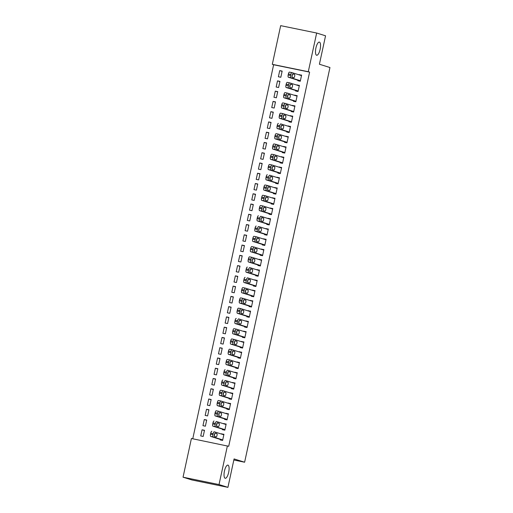 <?xml version="1.0" encoding="UTF-8"?>
<svg xmlns="http://www.w3.org/2000/svg" width="513" height="513" viewBox="0 0 513 513"><rect width="100%" height="100%" fill="white"/><g stroke="black" fill="none" stroke-linecap="round" stroke-linejoin="round"><path stroke-width="0.77" d="M316.598 55.244A6.72 2.199 -78.4 0 1 315.886 48.126A6.72 2.199 -78.4 0 1 319.368 42.092A6.72 2.199 -78.4 0 1 319.439 42.111A6.72 2.199 -78.4 0 1 320.15 49.229A6.72 2.199 -78.4 0 1 316.668 55.263A6.72 2.199 -78.4 0 1 316.598 55.244M225.143 478.263A6.72 2.199 -78.4 0 1 224.431 471.146A6.72 2.199 -78.4 0 1 227.907 465.105A6.72 2.199 -78.4 0 1 227.984 465.124A6.72 2.199 -78.4 0 1 228.695 472.242A6.72 2.199 -78.4 0 1 225.213 478.283A6.72 2.199 -78.4 0 1 225.143 478.263M273.628 64.753L272.307 64.337L280.675 25.65L316.656 33.024L325.556 35.807L319.407 64.234L329.955 67.53L244.618 462.219L234.069 458.923L227.926 487.35L191.945 479.976L183.045 477.193L191.413 438.506L228.708 446.291L309.608 72.121L273.628 64.753L192.76 438.782M233.838 460.014L244.618 462.219M276.174 87.03L278.604 87.524L279.938 81.368L277.507 80.868L276.174 87.03M295.732 90.5L295.623 91.013L298.053 91.513L299.387 85.357L296.899 85.126M271.736 107.55L274.166 108.051L275.5 101.895L273.07 101.394L271.736 107.55M291.294 111.026L291.185 111.539L293.616 112.039L294.949 105.877L292.461 105.646M267.299 128.077L269.729 128.577L271.063 122.421L268.632 121.921L267.299 128.077M286.857 131.552L286.748 132.065L289.178 132.559L290.512 126.403L288.024 126.172M262.861 148.603L265.292 149.103L266.625 142.941L264.195 142.447L262.861 148.603M282.419 152.072L282.31 152.585L284.741 153.086L286.074 146.93L283.586 146.699M258.424 169.13L260.854 169.623L262.188 163.467L259.758 162.967L258.424 169.13M277.982 172.599L277.873 173.112L280.303 173.612L281.637 167.456L279.149 167.225M253.986 189.65L256.417 190.15L257.75 183.994L255.32 183.494L253.986 189.65M273.544 193.125L273.435 193.638L275.866 194.132L277.2 187.976L274.705 187.745M249.549 210.176L251.979 210.676L253.313 204.52L250.883 204.02L249.549 210.176M269.107 213.652L268.998 214.165L271.428 214.658L272.762 208.502L270.268 208.272M245.111 230.703L247.542 231.203L248.876 225.04L246.439 224.547L245.111 230.703M264.67 234.172L264.561 234.685L266.991 235.185L268.325 229.029L265.83 228.798M240.674 251.229L243.104 251.723L244.438 245.567L242.001 245.067L240.674 251.229M260.232 254.698L260.123 255.211L262.553 255.711L263.887 249.555L261.393 249.324M236.236 271.749L238.667 272.249L240.001 266.093L237.564 265.593L236.236 271.749M255.795 275.224L255.686 275.738L258.116 276.231L259.45 270.075L256.955 269.844M231.799 292.275L234.229 292.776L235.563 286.62L233.126 286.119L231.799 292.275M251.357 295.751L251.248 296.264L253.679 296.758L255.006 290.602L252.518 290.371M227.362 312.802L229.792 313.302L231.126 307.14L228.689 306.646L227.362 312.802M246.92 316.271L246.811 316.784L249.241 317.284L250.568 311.128L248.08 310.897M222.924 333.328L225.354 333.822L226.682 327.666L224.252 327.166L222.924 333.328M242.482 336.797L242.373 337.31L244.804 337.81L246.131 331.655L243.643 331.424M218.487 353.848L220.917 354.348L222.244 348.192L219.814 347.692L218.487 353.848M238.045 357.324L237.936 357.837L240.366 358.33L241.694 352.175L239.205 351.944M214.049 374.375L216.48 374.875L217.807 368.719L215.377 368.219L214.049 374.375M233.607 377.85L233.498 378.363L235.929 378.857L237.256 372.701L234.768 372.47M209.612 394.901L212.042 395.401L213.37 389.239L210.939 388.745L209.612 394.901M229.17 398.37L229.061 398.883L231.491 399.383L232.819 393.227L230.331 392.996M205.174 415.427L207.605 415.921L208.932 409.765L206.502 409.265L205.174 415.427M224.732 418.897L224.623 419.41L227.054 419.91L228.381 413.754L225.893 413.523M200.737 435.947L203.167 436.448L204.495 430.292L202.064 429.791L200.737 435.947M220.295 439.423L220.186 439.936L222.616 440.43L223.944 434.274L221.456 434.043M222.514 429.157L222.405 429.67L224.835 430.17L226.162 424.014L223.674 423.783M202.956 425.687L205.386 426.188L206.713 420.032L204.283 419.531L202.956 425.687M226.951 408.637L226.842 409.15L229.273 409.643L230.6 403.487L228.112 403.256M207.393 405.161L209.823 405.661L211.151 399.505L208.72 399.005L207.393 405.161M231.389 388.11L231.28 388.623L233.71 389.123L235.037 382.961L232.549 382.73M211.831 384.641L214.261 385.135L215.588 378.979L213.158 378.479L211.831 384.641M235.826 367.584L235.717 368.097L238.147 368.597L239.475 362.441L236.987 362.21M216.268 364.115L218.698 364.615L220.026 358.452L217.595 357.959L216.268 364.115M240.264 347.057L240.155 347.57L242.585 348.07L243.912 341.915L241.424 341.684M220.705 343.588L223.136 344.088L224.463 337.932L222.033 337.432L220.705 343.588M244.701 326.537L244.592 327.05L247.022 327.544L248.35 321.388L245.862 321.157M225.143 323.062L227.573 323.562L228.901 317.406L226.47 316.906L225.143 323.062M249.138 306.011L249.029 306.524L251.46 307.024L252.787 300.862L250.299 300.631M229.58 302.542L232.011 303.036L233.344 296.88L230.908 296.379L229.58 302.542M253.576 285.484L253.467 285.998L255.897 286.498L257.225 280.342L254.737 280.111M234.018 282.015L236.448 282.516L237.782 276.353L235.345 275.859L234.018 282.015M258.013 264.958L257.904 265.471L260.335 265.971L261.668 259.815L259.174 259.584M238.455 261.489L240.886 261.989L242.219 255.833L239.783 255.333L238.455 261.489M262.451 244.438L262.342 244.951L264.772 245.445L266.106 239.289L263.611 239.058M242.893 240.963L245.323 241.463L246.657 235.307L244.22 234.807L242.893 240.963M266.888 223.912L266.779 224.425L269.21 224.925L270.543 218.762L268.049 218.532M247.33 220.443L249.76 220.936L251.094 214.78L248.664 214.28L247.33 220.443M271.326 203.385L271.217 203.898L273.647 204.398L274.981 198.242L272.486 198.012M251.768 199.916L254.198 200.416L255.532 194.254L253.101 193.76L251.768 199.916M275.763 182.859L275.654 183.372L278.084 183.872L279.418 177.716L276.924 177.485M256.205 179.39L258.635 179.89L259.969 173.734L257.539 173.234L256.205 179.39M280.201 162.339L280.092 162.852L282.522 163.346L283.856 157.19L281.368 156.959M260.642 158.863L263.073 159.363L264.407 153.207L261.976 152.707L260.642 158.863M284.638 141.812L284.529 142.325L286.959 142.826L288.293 136.663L285.805 136.432M265.08 138.343L267.51 138.837L268.844 132.681L266.414 132.181L265.08 138.343M289.075 121.286L288.966 121.799L291.397 122.299L292.731 116.143L290.243 115.912M269.517 117.817L271.948 118.317L273.282 112.155L270.851 111.661L269.517 117.817M293.513 100.76L293.404 101.273L295.834 101.773L297.168 95.617L294.68 95.386M273.955 97.29L276.385 97.791L277.719 91.635L275.289 91.134L273.955 97.29M297.95 80.24L297.841 80.753L300.272 81.246L301.606 75.09L299.117 74.86M278.392 76.764L280.823 77.264L282.156 71.108L279.726 70.608L278.392 76.764M316.656 33.024L308.287 71.711L272.307 64.337M227.926 487.35L219.025 484.567L183.045 477.193M309.608 72.121L308.287 71.711M227.394 445.88L219.025 484.567M223.892 434.524L221.513 433.78M204.443 430.535L202.064 429.791M226.111 424.257L223.732 423.514M206.662 420.275L204.283 419.531M228.33 413.997L225.951 413.254M208.881 410.009L206.502 409.265M230.549 403.731L228.17 402.987M211.099 399.749L208.72 399.005M232.767 393.471L230.388 392.727M213.318 389.489L210.939 388.745M234.986 383.211L232.607 382.467M215.537 379.222L213.158 378.479M237.205 372.945L234.826 372.201M217.756 368.962L215.377 368.219M239.424 362.685L237.044 361.941M219.974 358.702L217.595 357.959M241.642 352.425L239.263 351.681M222.193 348.436L219.814 347.692M243.861 342.158L241.482 341.414M224.412 338.176L222.033 337.432M246.08 331.898L243.701 331.154M226.631 327.91L224.252 327.166M248.298 321.632L245.919 320.888M228.849 317.65L226.47 316.906M250.517 311.372L248.138 310.628M231.068 307.39L228.689 306.646M252.736 301.112L250.357 300.368M233.287 297.123L230.908 296.379M254.955 290.845L252.576 290.101M235.505 286.863L233.126 286.119M257.173 280.585L254.794 279.841M237.724 276.603L235.345 275.859M259.392 270.325L257.013 269.582M239.943 266.337L237.564 265.593M261.611 260.059L259.232 259.315M242.162 256.077L239.783 255.333M263.829 249.799L261.45 249.055M244.38 245.81L242.001 245.067M266.048 239.533L263.669 238.789M246.599 235.55L244.22 234.807M268.267 229.273L265.888 228.529M248.818 225.29L246.439 224.547M270.486 219.013L268.107 218.269M251.037 215.024L248.664 214.28M272.704 208.746L270.325 208.002M253.255 204.764L250.883 204.02M274.923 198.486L272.544 197.742M255.474 194.504L253.101 193.76M277.142 188.226L274.763 187.482M257.693 184.238L255.32 183.494M279.361 177.96L276.988 177.216M259.911 173.978L257.539 173.234M281.579 167.7L279.207 166.956M262.13 163.711L259.758 162.967M283.798 157.433L281.425 156.689M264.349 153.451L261.976 152.707M286.017 147.173L283.644 146.429M266.568 143.191L264.195 142.447M288.235 136.913L285.863 136.169M268.786 132.925L266.414 132.181M290.454 126.647L288.082 125.903M271.005 122.665L268.632 121.921M292.673 116.387L290.3 115.643M273.224 112.405L270.851 111.661M294.892 106.127L292.519 105.383M275.443 102.138L273.07 101.394M297.11 95.86L294.738 95.117M277.661 91.878L275.289 91.134M299.329 85.6L296.956 84.857M279.886 81.612L277.507 80.868M301.548 75.334L299.175 74.59M282.105 71.352L279.726 70.608M222.725 439.917L213.164 436.929A2.103 0.686 101.6 0 1 212.946 434.671L213.171 433.645A2.103 0.686 101.6 0 1 214.248 431.792A2.103 0.686 101.6 0 1 214.274 431.799L223.835 434.787M211.818 431.292L211.837 431.298A2.103 0.686 -78.4 0 0 211.818 431.292A2.103 0.686 -78.4 0 0 210.734 433.145L210.516 434.171A2.103 0.686 -78.4 0 0 210.728 436.428L222.674 440.167M214.549 436.377A1.68 0.551 -78.4 0 1 214.37 434.594A1.68 0.551 -78.4 0 1 215.242 433.087A1.68 0.551 -78.4 0 1 215.255 433.094L216.839 433.588A1.68 0.551 -78.4 0 1 217.018 435.364A1.68 0.551 -78.4 0 1 216.146 436.877A1.68 0.551 -78.4 0 1 216.127 436.871L214.549 436.377M214.671 433.658A1.68 0.551 -78.4 0 1 214.28 435.806M224.944 429.657L215.383 426.669A2.103 0.686 101.6 0 1 215.165 424.405L215.389 423.379A2.103 0.686 101.6 0 1 216.467 421.532A2.103 0.686 101.6 0 1 216.492 421.532L226.053 424.527M214.036 421.032L214.056 421.038A2.103 0.686 -78.4 0 1 214.056 421.038A2.103 0.686 -78.4 0 0 212.953 422.885L212.735 423.911A2.103 0.686 -78.4 0 0 212.946 426.168L224.893 429.9M216.768 426.111A1.68 0.551 -78.4 0 1 216.589 424.334A1.68 0.551 -78.4 0 1 217.461 422.827A1.68 0.551 -78.4 0 1 217.474 422.827L219.057 423.328A1.68 0.551 -78.4 0 1 219.237 425.104A1.68 0.551 -78.4 0 1 218.365 426.611A1.68 0.551 -78.4 0 1 218.346 426.611L216.768 426.111M216.89 423.392A1.68 0.551 -78.4 0 1 216.499 425.546M227.163 419.397L217.602 416.402A2.103 0.686 101.6 0 1 217.384 414.145L217.608 413.119A2.103 0.686 101.6 0 1 218.685 411.266A2.103 0.686 101.6 0 0 218.685 411.266L228.272 414.267M218.666 411.266L216.274 410.772A2.103 0.686 -78.4 0 1 216.274 410.772A2.103 0.686 -78.4 0 0 215.171 412.619L214.953 413.645A2.103 0.686 -78.4 0 0 215.165 415.908L227.112 419.64M218.987 415.851A1.68 0.551 -78.4 0 1 218.807 414.074A1.68 0.551 -78.4 0 1 219.679 412.561A1.68 0.551 -78.4 0 1 219.692 412.567L221.276 413.061A1.68 0.551 -78.4 0 1 221.456 414.844A1.68 0.551 -78.4 0 1 220.584 416.351A1.68 0.551 -78.4 0 1 220.564 416.344L218.987 415.851M219.109 413.132A1.68 0.551 -78.4 0 1 218.718 415.28M229.382 409.13L219.821 406.142A2.103 0.686 101.6 0 1 219.602 403.885L219.827 402.859A2.103 0.686 101.6 0 1 220.904 401.006A2.103 0.686 101.6 0 1 220.93 401.012L230.491 404M220.885 400.999L218.493 400.512A2.103 0.686 -78.4 0 0 218.474 400.506A2.103 0.686 -78.4 0 0 217.39 402.359L217.172 403.385A2.103 0.686 -78.4 0 0 217.384 405.642L229.33 409.38M221.206 405.591A1.68 0.551 -78.4 0 1 221.026 403.808A1.68 0.551 -78.4 0 1 221.898 402.301A1.68 0.551 -78.4 0 1 221.911 402.307L223.495 402.801A1.68 0.551 -78.4 0 1 223.674 404.577A1.68 0.551 -78.4 0 1 222.802 406.091A1.68 0.551 -78.4 0 1 222.783 406.084L221.206 405.591M221.334 402.872A1.68 0.551 -78.4 0 1 220.936 405.02M231.6 398.87L222.039 395.882A2.103 0.686 101.6 0 1 221.821 393.618L222.046 392.592A2.103 0.686 101.6 0 1 223.123 390.739A2.103 0.686 101.6 0 1 223.149 390.746L232.71 393.74M223.104 390.739L220.712 390.252A2.103 0.686 -78.4 0 0 220.693 390.246A2.103 0.686 -78.4 0 0 219.609 392.099L219.391 393.125A2.103 0.686 -78.4 0 0 219.602 395.382L231.549 399.114M223.424 395.324A1.68 0.551 -78.4 0 1 223.245 393.548A1.68 0.551 -78.4 0 1 224.117 392.041A1.68 0.551 -78.4 0 1 224.13 392.041L225.714 392.535A1.68 0.551 -78.4 0 1 225.893 394.317A1.68 0.551 -78.4 0 1 225.021 395.824A1.68 0.551 -78.4 0 1 225.002 395.824L223.424 395.324M223.553 392.605A1.68 0.551 -78.4 0 1 223.155 394.76M233.819 388.61L224.258 385.616A2.103 0.686 101.6 0 1 224.04 383.358L224.264 382.332A2.103 0.686 101.6 0 1 225.342 380.479A2.103 0.686 101.6 0 1 225.367 380.486L234.928 383.474M222.911 379.979L222.931 379.986A2.103 0.686 -78.4 0 0 222.911 379.979A2.103 0.686 -78.4 0 0 221.834 381.832L221.61 382.858A2.103 0.686 -78.4 0 0 221.821 385.116L233.768 388.854M225.643 385.064A1.68 0.551 -78.4 0 1 225.464 383.282A1.68 0.551 -78.4 0 1 226.336 381.775A1.68 0.551 -78.4 0 1 226.348 381.781L227.932 382.275A1.68 0.551 -78.4 0 1 228.112 384.057A1.68 0.551 -78.4 0 1 227.24 385.564A1.68 0.551 -78.4 0 1 227.221 385.558L225.643 385.064M225.771 382.345A1.68 0.551 -78.4 0 1 225.374 384.493M236.038 378.344L226.477 375.356A2.103 0.686 101.6 0 1 226.259 373.098L226.483 372.072A2.103 0.686 101.6 0 1 227.56 370.219A2.103 0.686 101.6 0 1 227.586 370.226L237.147 373.214M225.13 369.719L225.156 369.726A2.103 0.686 -78.4 0 1 225.156 369.726A2.103 0.686 -78.4 0 0 224.053 371.572L223.828 372.598A2.103 0.686 -78.4 0 0 224.046 374.856L235.986 378.594M227.862 374.804A1.68 0.551 -78.4 0 1 227.682 373.022A1.68 0.551 -78.4 0 1 228.554 371.515A1.68 0.551 -78.4 0 1 228.574 371.515L230.151 372.015A1.68 0.551 -78.4 0 1 230.331 373.791A1.68 0.551 -78.4 0 1 229.458 375.298A1.68 0.551 -78.4 0 1 229.439 375.298L227.862 374.804M227.99 372.085A1.68 0.551 -78.4 0 1 227.592 374.233M238.256 368.084L228.695 365.089A2.103 0.686 101.6 0 1 228.477 362.832L228.702 361.806A2.103 0.686 101.6 0 1 229.779 359.953A2.103 0.686 101.6 0 0 229.779 359.953L239.366 362.954M229.76 359.953L227.374 359.466A2.103 0.686 -78.4 0 0 227.349 359.459A2.103 0.686 -78.4 0 0 226.271 361.306L226.047 362.338A2.103 0.686 -78.4 0 0 226.265 364.596L238.205 368.328M230.081 364.538A1.68 0.551 -78.4 0 1 229.901 362.762A1.68 0.551 -78.4 0 1 230.773 361.248A1.68 0.551 -78.4 0 1 230.792 361.255L232.37 361.748A1.68 0.551 -78.4 0 1 232.549 363.531A1.68 0.551 -78.4 0 1 231.677 365.038A1.68 0.551 -78.4 0 1 231.658 365.032L230.081 364.538M230.209 361.819A1.68 0.551 -78.4 0 1 229.811 363.974M240.475 357.817L230.914 354.829A2.103 0.686 101.6 0 1 230.696 352.572L230.921 351.546A2.103 0.686 101.6 0 1 231.998 349.693A2.103 0.686 101.6 0 1 232.023 349.699L241.585 352.688M231.979 349.686L229.593 349.199A2.103 0.686 -78.4 0 0 229.567 349.193A2.103 0.686 -78.4 0 0 228.49 351.046L228.266 352.072A2.103 0.686 -78.4 0 0 228.484 354.329L240.424 358.068M232.299 354.278A1.68 0.551 -78.4 0 1 232.12 352.495A1.68 0.551 -78.4 0 1 232.992 350.988A1.68 0.551 -78.4 0 1 233.011 350.995L234.588 351.488A1.68 0.551 -78.4 0 1 234.768 353.265A1.68 0.551 -78.4 0 1 233.896 354.778A1.68 0.551 -78.4 0 1 233.877 354.772L232.299 354.278M232.427 351.559A1.68 0.551 -78.4 0 1 232.03 353.707M242.694 347.558L233.133 344.569A2.103 0.686 101.6 0 1 232.915 342.306L233.139 341.28A2.103 0.686 101.6 0 1 234.217 339.433A2.103 0.686 101.6 0 1 234.242 339.433L243.803 342.428M234.197 339.426L231.812 338.939A2.103 0.686 -78.4 0 0 231.786 338.933A2.103 0.686 -78.4 0 0 230.709 340.786L230.484 341.812A2.103 0.686 -78.4 0 0 230.703 344.069L242.643 347.801M234.518 344.011A1.68 0.551 -78.4 0 1 234.338 342.235A1.68 0.551 -78.4 0 1 235.21 340.728A1.68 0.551 -78.4 0 1 235.23 340.728L236.807 341.228A1.68 0.551 -78.4 0 1 236.987 343.005A1.68 0.551 -78.4 0 1 236.115 344.512A1.68 0.551 -78.4 0 1 236.102 344.512L234.518 344.011M234.646 341.292A1.68 0.551 -78.4 0 1 234.249 343.447M244.913 337.298L235.352 334.303A2.103 0.686 101.6 0 1 235.134 332.046L235.358 331.02A2.103 0.686 101.6 0 1 236.435 329.166A2.103 0.686 101.6 0 1 236.461 329.173L246.022 332.168M234.005 328.673L236.435 329.166L234.031 328.673A2.103 0.686 -78.4 0 0 234.005 328.673A2.103 0.686 -78.4 0 0 232.928 330.519L232.703 331.545A2.103 0.686 -78.4 0 0 232.921 333.809L244.861 337.541M236.737 333.751A1.68 0.551 -78.4 0 1 236.557 331.975A1.68 0.551 -78.4 0 1 237.429 330.462A1.68 0.551 -78.4 0 1 237.448 330.468L239.026 330.962A1.68 0.551 -78.4 0 1 239.205 332.745A1.68 0.551 -78.4 0 1 238.333 334.252A1.68 0.551 -78.4 0 1 238.321 334.245L236.737 333.751M236.865 331.032A1.68 0.551 -78.4 0 1 236.467 333.181M247.131 327.031L237.57 324.043A2.103 0.686 101.6 0 1 237.352 321.786L237.577 320.76A2.103 0.686 101.6 0 1 238.654 318.906A2.103 0.686 101.6 0 1 238.68 318.913L248.241 321.901M236.224 318.406L236.249 318.413A2.103 0.686 -78.4 0 1 236.249 318.413A2.103 0.686 -78.4 0 0 235.146 320.259L234.922 321.285A2.103 0.686 -78.4 0 0 235.14 323.543L247.08 327.281M238.955 323.491A1.68 0.551 -78.4 0 1 238.776 321.709A1.68 0.551 -78.4 0 1 239.648 320.202A1.68 0.551 -78.4 0 1 239.667 320.208L241.245 320.702A1.68 0.551 -78.4 0 1 241.424 322.478A1.68 0.551 -78.4 0 1 240.552 323.992A1.68 0.551 -78.4 0 1 240.539 323.985L238.955 323.491M239.084 320.772A1.68 0.551 -78.4 0 1 238.686 322.921M249.35 316.771L239.789 313.783A2.103 0.686 101.6 0 1 239.571 311.519L239.795 310.493A2.103 0.686 101.6 0 1 240.873 308.64A2.103 0.686 101.6 0 0 240.873 308.64L250.459 311.641M240.853 308.64L238.468 308.153A2.103 0.686 -78.4 0 0 238.442 308.146A2.103 0.686 -78.4 0 0 237.365 309.999L237.141 311.025A2.103 0.686 -78.4 0 0 237.359 313.283L249.299 317.015M241.174 313.225A1.68 0.551 -78.4 0 1 240.995 311.449A1.68 0.551 -78.4 0 1 241.867 309.942A1.68 0.551 -78.4 0 1 241.886 309.942L243.463 310.436A1.68 0.551 -78.4 0 1 243.643 312.218A1.68 0.551 -78.4 0 1 242.771 313.725A1.68 0.551 -78.4 0 1 242.758 313.725L241.174 313.225M241.302 310.506A1.68 0.551 -78.4 0 1 240.905 312.661M251.569 306.511L242.008 303.516A2.103 0.686 101.6 0 1 241.79 301.259L242.014 300.233A2.103 0.686 101.6 0 1 243.091 298.38A2.103 0.686 101.6 0 1 243.117 298.386L252.678 301.375M243.072 298.38L240.687 297.886A2.103 0.686 -78.4 0 0 240.661 297.88A2.103 0.686 -78.4 0 0 239.584 299.733L239.359 300.759A2.103 0.686 -78.4 0 0 239.577 303.016L251.517 306.755M243.393 302.965A1.68 0.551 -78.4 0 1 243.213 301.182A1.68 0.551 -78.4 0 1 244.085 299.675A1.68 0.551 -78.4 0 1 244.105 299.682L245.682 300.176A1.68 0.551 -78.4 0 1 245.862 301.958A1.68 0.551 -78.4 0 1 244.99 303.465A1.68 0.551 -78.4 0 1 244.977 303.459L243.393 302.965M243.521 300.246A1.68 0.551 -78.4 0 1 243.124 302.394M253.788 296.245L244.226 293.256A2.103 0.686 101.6 0 1 244.008 290.999L244.233 289.973A2.103 0.686 101.6 0 1 245.31 288.12A2.103 0.686 101.6 0 1 245.336 288.126L254.897 291.115M245.291 288.114L242.905 287.626A2.103 0.686 -78.4 0 0 242.88 287.62A2.103 0.686 -78.4 0 0 241.803 289.473L241.578 290.499A2.103 0.686 -78.4 0 0 241.796 292.756L253.736 296.495M245.612 292.705A1.68 0.551 -78.4 0 1 245.432 290.922A1.68 0.551 -78.4 0 1 246.304 289.415A1.68 0.551 -78.4 0 1 246.323 289.415L247.901 289.916A1.68 0.551 -78.4 0 1 248.08 291.692A1.68 0.551 -78.4 0 1 247.208 293.199A1.68 0.551 -78.4 0 1 247.195 293.199L245.612 292.705M245.74 289.986A1.68 0.551 -78.4 0 1 245.342 292.134M256.006 285.985L246.445 282.99A2.103 0.686 101.6 0 1 246.227 280.733L246.452 279.707A2.103 0.686 101.6 0 1 247.529 277.854A2.103 0.686 101.6 0 1 247.555 277.86L257.116 280.855M245.099 277.36L245.124 277.366A2.103 0.686 -78.4 0 0 245.099 277.36A2.103 0.686 -78.4 0 0 244.021 279.207L243.797 280.239A2.103 0.686 -78.4 0 0 244.015 282.496L255.955 286.228M247.83 282.439A1.68 0.551 -78.4 0 1 247.651 280.662A1.68 0.551 -78.4 0 1 248.523 279.149A1.68 0.551 -78.4 0 1 248.542 279.155L250.12 279.649A1.68 0.551 -78.4 0 1 250.299 281.432A1.68 0.551 -78.4 0 1 249.427 282.939A1.68 0.551 -78.4 0 1 249.414 282.932L247.83 282.439M247.959 279.72A1.68 0.551 -78.4 0 1 247.561 281.874M258.225 275.718L248.664 272.73A2.103 0.686 101.6 0 1 248.446 270.473L248.67 269.447A2.103 0.686 101.6 0 1 249.748 267.594A2.103 0.686 101.6 0 1 249.773 267.6L259.334 270.588M247.317 267.093L247.343 267.1A2.103 0.686 -78.4 0 0 247.317 267.093A2.103 0.686 -78.4 0 0 246.24 268.947L246.016 269.973A2.103 0.686 -78.4 0 0 246.234 272.23L258.174 275.968M250.049 272.179A1.68 0.551 -78.4 0 1 249.869 270.396A1.68 0.551 -78.4 0 1 250.742 268.889A1.68 0.551 -78.4 0 1 250.761 268.895L252.338 269.389A1.68 0.551 -78.4 0 1 252.518 271.165A1.68 0.551 -78.4 0 1 251.646 272.679A1.68 0.551 -78.4 0 1 251.633 272.672L250.049 272.179M250.177 269.46A1.68 0.551 -78.4 0 1 249.78 271.608M260.444 265.458L250.883 262.47A2.103 0.686 101.6 0 1 250.665 260.206L250.889 259.18A2.103 0.686 101.6 0 1 251.966 257.334A2.103 0.686 101.6 0 0 251.966 257.334L261.553 260.328M251.947 257.327L249.562 256.84A2.103 0.686 -78.4 0 0 249.536 256.833A2.103 0.686 -78.4 0 0 248.459 258.687L248.234 259.713A2.103 0.686 -78.4 0 0 248.452 261.97L260.392 265.702M252.268 261.912A1.68 0.551 -78.4 0 1 252.088 260.136A1.68 0.551 -78.4 0 1 252.96 258.629A1.68 0.551 -78.4 0 1 252.98 258.629L254.557 259.129A1.68 0.551 -78.4 0 1 254.737 260.905A1.68 0.551 -78.4 0 1 253.864 262.412A1.68 0.551 -78.4 0 1 253.852 262.412L252.268 261.912M252.396 259.193A1.68 0.551 -78.4 0 1 251.998 261.348M262.662 255.198L253.101 252.204A2.103 0.686 101.6 0 1 252.883 249.946L253.108 248.92A2.103 0.686 101.6 0 1 254.185 247.067A2.103 0.686 101.6 0 1 254.211 247.074L263.772 250.068M254.166 247.067L251.78 246.573A2.103 0.686 -78.4 0 0 251.755 246.573A2.103 0.686 -78.4 0 0 250.677 248.42L250.453 249.446A2.103 0.686 -78.4 0 0 250.671 251.71L262.611 255.442M254.486 251.652A1.68 0.551 -78.4 0 1 254.307 249.876A1.68 0.551 -78.4 0 1 255.179 248.363A1.68 0.551 -78.4 0 1 255.198 248.369L256.776 248.863A1.68 0.551 -78.4 0 1 256.955 250.645A1.68 0.551 -78.4 0 1 256.083 252.152A1.68 0.551 -78.4 0 1 256.07 252.146L254.486 251.652M254.615 248.933A1.68 0.551 -78.4 0 1 254.217 251.081M264.881 244.932L255.32 241.944A2.103 0.686 101.6 0 1 255.102 239.686L255.327 238.66A2.103 0.686 101.6 0 1 256.404 236.807A2.103 0.686 101.6 0 1 256.429 236.814L265.99 239.802M256.385 236.801L253.999 236.313A2.103 0.686 -78.4 0 0 253.973 236.307A2.103 0.686 -78.4 0 0 252.896 238.16L252.672 239.186A2.103 0.686 -78.4 0 0 252.89 241.443L264.83 245.182M256.705 241.392A1.68 0.551 -78.4 0 1 256.526 239.609A1.68 0.551 -78.4 0 1 257.398 238.103A1.68 0.551 -78.4 0 1 257.417 238.109L258.994 238.603A1.68 0.551 -78.4 0 1 259.174 240.379A1.68 0.551 -78.4 0 1 258.302 241.892A1.68 0.551 -78.4 0 1 258.289 241.886L256.705 241.392M256.833 238.673A1.68 0.551 -78.4 0 1 256.436 240.821M267.1 234.672L257.539 231.684A2.103 0.686 101.6 0 1 257.321 229.42L257.545 228.394A2.103 0.686 101.6 0 1 258.623 226.541A2.103 0.686 101.6 0 1 258.648 226.547L268.209 229.542M256.192 226.047L256.218 226.053A2.103 0.686 -78.4 0 0 256.192 226.047A2.103 0.686 -78.4 0 0 255.115 227.9L254.89 228.926A2.103 0.686 -78.4 0 0 255.108 231.183L267.049 234.916M258.924 231.126A1.68 0.551 -78.4 0 1 258.744 229.349A1.68 0.551 -78.4 0 1 259.616 227.843A1.68 0.551 -78.4 0 1 259.636 227.843L261.213 228.336A1.68 0.551 -78.4 0 1 261.393 230.119A1.68 0.551 -78.4 0 1 260.521 231.626A1.68 0.551 -78.4 0 1 260.508 231.626L258.924 231.126M259.052 228.407A1.68 0.551 -78.4 0 1 258.655 230.561M269.319 224.412L259.758 221.417A2.103 0.686 101.6 0 1 259.54 219.16L259.764 218.134A2.103 0.686 101.6 0 1 260.841 216.281A2.103 0.686 101.6 0 1 260.867 216.287L270.428 219.275M258.411 215.781L258.437 215.787A2.103 0.686 -78.4 0 1 258.437 215.787A2.103 0.686 -78.4 0 0 257.334 217.634L257.109 218.66A2.103 0.686 -78.4 0 0 257.327 220.917L269.267 224.656M261.143 220.866A1.68 0.551 -78.4 0 1 260.963 219.083A1.68 0.551 -78.4 0 1 261.835 217.576A1.68 0.551 -78.4 0 1 261.854 217.583L263.432 218.076A1.68 0.551 -78.4 0 1 263.611 219.859A1.68 0.551 -78.4 0 1 262.739 221.366A1.68 0.551 -78.4 0 1 262.727 221.359L261.143 220.866M261.271 218.147A1.68 0.551 -78.4 0 1 260.88 220.295M271.537 214.145L261.976 211.157A2.103 0.686 101.6 0 1 261.758 208.9L261.983 207.874A2.103 0.686 101.6 0 1 263.06 206.021A2.103 0.686 101.6 0 0 263.06 206.021L272.647 209.015M263.041 206.014L260.655 205.527A2.103 0.686 -78.4 0 0 260.63 205.521A2.103 0.686 -78.4 0 0 259.552 207.374L259.328 208.4A2.103 0.686 -78.4 0 0 259.546 210.657L271.486 214.396M263.361 210.606A1.68 0.551 -78.4 0 1 263.182 208.823A1.68 0.551 -78.4 0 1 264.054 207.316A1.68 0.551 -78.4 0 1 264.073 207.316L265.651 207.816A1.68 0.551 -78.4 0 1 265.83 209.593A1.68 0.551 -78.4 0 1 264.958 211.099A1.68 0.551 -78.4 0 1 264.945 211.099L263.361 210.606M263.49 207.887A1.68 0.551 -78.4 0 1 263.098 210.035M273.756 203.885L264.195 200.891A2.103 0.686 101.6 0 1 263.977 198.634L264.201 197.608A2.103 0.686 101.6 0 1 265.279 195.754A2.103 0.686 101.6 0 1 265.304 195.761L274.865 198.755M265.259 195.754L262.874 195.267A2.103 0.686 -78.4 0 0 262.848 195.261A2.103 0.686 -78.4 0 0 261.771 197.107L261.547 198.14A2.103 0.686 -78.4 0 0 261.765 200.397L273.705 204.129M265.58 200.339A1.68 0.551 -78.4 0 1 265.401 198.563A1.68 0.551 -78.4 0 1 266.273 197.05A1.68 0.551 -78.4 0 1 266.292 197.056L267.869 197.55A1.68 0.551 -78.4 0 1 268.049 199.333A1.68 0.551 -78.4 0 1 267.177 200.839A1.68 0.551 -78.4 0 1 267.164 200.833L265.58 200.339M265.708 197.62A1.68 0.551 -78.4 0 1 265.317 199.775M275.975 193.619L266.414 190.631A2.103 0.686 101.6 0 1 266.196 188.374L266.42 187.348A2.103 0.686 101.6 0 1 267.497 185.494A2.103 0.686 101.6 0 1 267.523 185.501L277.084 188.489M267.478 185.488L265.093 185.001A2.103 0.686 -78.4 0 0 265.067 184.994A2.103 0.686 -78.4 0 0 263.99 186.847L263.765 187.873A2.103 0.686 -78.4 0 0 263.983 190.131L275.923 193.869M267.799 190.079A1.68 0.551 -78.4 0 1 267.619 188.297A1.68 0.551 -78.4 0 1 268.491 186.79A1.68 0.551 -78.4 0 1 268.511 186.796L270.088 187.29A1.68 0.551 -78.4 0 1 270.268 189.066A1.68 0.551 -78.4 0 1 269.396 190.579A1.68 0.551 -78.4 0 1 269.383 190.573L267.799 190.079M267.927 187.36A1.68 0.551 -78.4 0 1 267.536 189.509M278.193 183.359L268.632 180.371A2.103 0.686 101.6 0 1 268.414 178.107L268.639 177.081A2.103 0.686 101.6 0 1 269.716 175.234A2.103 0.686 101.6 0 1 269.742 175.234L279.303 178.229M267.286 174.734L267.311 174.741A2.103 0.686 -78.4 0 0 267.286 174.734A2.103 0.686 -78.4 0 0 266.209 176.587L265.984 177.613A2.103 0.686 -78.4 0 0 266.202 179.871L278.142 183.603M270.018 179.813A1.68 0.551 -78.4 0 1 269.838 178.037A1.68 0.551 -78.4 0 1 270.71 176.53A1.68 0.551 -78.4 0 1 270.729 176.53L272.307 177.03A1.68 0.551 -78.4 0 1 272.486 178.806A1.68 0.551 -78.4 0 1 271.614 180.313A1.68 0.551 -78.4 0 1 271.601 180.313L270.018 179.813M270.146 177.094A1.68 0.551 -78.4 0 1 269.755 179.249M280.412 173.099L270.851 170.104A2.103 0.686 101.6 0 1 270.633 167.847L270.858 166.821A2.103 0.686 101.6 0 1 271.935 164.968A2.103 0.686 101.6 0 1 271.961 164.974L281.522 167.969M269.505 164.474L271.935 164.968L269.53 164.474A2.103 0.686 -78.4 0 1 269.53 164.474A2.103 0.686 -78.4 0 0 268.427 166.321L268.203 167.347A2.103 0.686 -78.4 0 0 268.421 169.611L280.361 173.343M272.236 169.553A1.68 0.551 -78.4 0 1 272.057 167.777A1.68 0.551 -78.4 0 1 272.929 166.263A1.68 0.551 -78.4 0 1 272.948 166.27L274.526 166.763A1.68 0.551 -78.4 0 1 274.705 168.546A1.68 0.551 -78.4 0 1 273.833 170.053A1.68 0.551 -78.4 0 1 273.82 170.047L272.236 169.553M272.365 166.834A1.68 0.551 -78.4 0 1 271.973 168.982M282.631 162.833L273.07 159.844A2.103 0.686 101.6 0 1 272.852 157.587L273.076 156.561A2.103 0.686 101.6 0 1 274.154 154.708A2.103 0.686 101.6 0 0 274.154 154.708L283.74 157.703M274.134 154.702L271.749 154.214A2.103 0.686 -78.4 0 0 271.723 154.208A2.103 0.686 -78.4 0 0 270.646 156.061L270.422 157.087A2.103 0.686 -78.4 0 0 270.64 159.344L282.58 163.083M274.455 159.293A1.68 0.551 -78.4 0 1 274.275 157.51A1.68 0.551 -78.4 0 1 275.148 156.003A1.68 0.551 -78.4 0 1 275.167 156.01L276.744 156.503A1.68 0.551 -78.4 0 1 276.924 158.28A1.68 0.551 -78.4 0 1 276.058 159.793A1.68 0.551 -78.4 0 1 276.039 159.787L274.455 159.293M274.583 156.574A1.68 0.551 -78.4 0 1 274.192 158.722M284.85 152.573L275.289 149.584A2.103 0.686 101.6 0 1 275.071 147.321L275.295 146.295A2.103 0.686 101.6 0 1 276.372 144.442A2.103 0.686 101.6 0 1 276.398 144.448L285.959 147.443M276.353 144.442L273.968 143.954A2.103 0.686 -78.4 0 0 273.942 143.948A2.103 0.686 -78.4 0 0 272.865 145.801L272.64 146.827A2.103 0.686 -78.4 0 0 272.858 149.084L284.798 152.816M276.674 149.026A1.68 0.551 -78.4 0 1 276.494 147.25A1.68 0.551 -78.4 0 1 277.366 145.743A1.68 0.551 -78.4 0 1 277.386 145.743L278.963 146.237A1.68 0.551 -78.4 0 1 279.143 148.02A1.68 0.551 -78.4 0 1 278.277 149.527A1.68 0.551 -78.4 0 1 278.258 149.527L276.674 149.026M276.802 146.308A1.68 0.551 -78.4 0 1 276.411 148.462M287.068 142.313L277.507 139.318A2.103 0.686 101.6 0 1 277.289 137.061L277.514 136.035A2.103 0.686 101.6 0 1 278.591 134.182A2.103 0.686 101.6 0 1 278.617 134.188L288.178 137.176M278.572 134.182L276.186 133.688A2.103 0.686 -78.4 0 0 276.161 133.681A2.103 0.686 -78.4 0 0 275.083 135.535L274.859 136.561A2.103 0.686 -78.4 0 0 275.077 138.818L287.017 142.556M278.892 138.767A1.68 0.551 -78.4 0 1 278.713 136.984A1.68 0.551 -78.4 0 1 279.585 135.477A1.68 0.551 -78.4 0 1 279.604 135.483L281.182 135.977A1.68 0.551 -78.4 0 1 281.361 137.76A1.68 0.551 -78.4 0 1 280.496 139.267A1.68 0.551 -78.4 0 1 280.476 139.26L278.892 138.767M279.021 136.048A1.68 0.551 -78.4 0 1 278.63 138.196M289.287 132.046L279.726 129.058A2.103 0.686 101.6 0 1 279.508 126.801L279.732 125.775A2.103 0.686 101.6 0 1 280.816 123.922A2.103 0.686 101.6 0 1 280.835 123.928L290.396 126.916M278.379 123.421L278.405 123.428A2.103 0.686 -78.4 0 0 278.379 123.421A2.103 0.686 -78.4 0 0 277.302 125.275L277.078 126.301A2.103 0.686 -78.4 0 0 277.296 128.558L289.236 132.296M281.111 128.506A1.68 0.551 -78.4 0 1 280.932 126.724A1.68 0.551 -78.4 0 1 281.804 125.217A1.68 0.551 -78.4 0 1 281.823 125.217L283.407 125.717A1.68 0.551 -78.4 0 1 283.58 127.493A1.68 0.551 -78.4 0 1 282.714 129A1.68 0.551 -78.4 0 1 282.695 129L281.111 128.506M281.239 125.788A1.68 0.551 -78.4 0 1 280.848 127.936M291.506 121.786L281.945 118.792A2.103 0.686 101.6 0 1 281.727 116.534L281.951 115.508A2.103 0.686 101.6 0 1 283.035 113.655A2.103 0.686 101.6 0 0 283.035 113.655L292.615 116.656M283.009 113.655L280.624 113.168A2.103 0.686 -78.4 0 0 280.598 113.161A2.103 0.686 -78.4 0 0 279.521 115.008L279.296 116.041A2.103 0.686 -78.4 0 0 279.514 118.298L291.455 122.03M283.33 118.24A1.68 0.551 -78.4 0 1 283.15 116.464A1.68 0.551 -78.4 0 1 284.022 114.95A1.68 0.551 -78.4 0 1 284.042 114.957L285.626 115.451A1.68 0.551 -78.4 0 1 285.799 117.233A1.68 0.551 -78.4 0 1 284.933 118.74A1.68 0.551 -78.4 0 1 284.914 118.734L283.33 118.24M283.458 115.521A1.68 0.551 -78.4 0 1 283.067 117.676M293.725 111.52L284.164 108.532A2.103 0.686 101.6 0 1 283.945 106.274L284.17 105.248A2.103 0.686 101.6 0 1 285.254 103.395A2.103 0.686 101.6 0 0 285.254 103.395L294.834 106.39M285.228 103.389L282.843 102.901A2.103 0.686 -78.4 0 0 282.817 102.895A2.103 0.686 -78.4 0 0 281.74 104.748L281.515 105.774A2.103 0.686 -78.4 0 0 281.733 108.031L293.673 111.77M285.549 107.98A1.68 0.551 -78.4 0 1 285.369 106.197A1.68 0.551 -78.4 0 1 286.241 104.69A1.68 0.551 -78.4 0 1 286.26 104.697L287.844 105.191A1.68 0.551 -78.4 0 1 288.017 106.967A1.68 0.551 -78.4 0 1 287.152 108.48A1.68 0.551 -78.4 0 1 287.133 108.474L285.549 107.98M285.677 105.261A1.68 0.551 -78.4 0 1 285.286 107.409M295.943 101.26L286.382 98.272A2.103 0.686 101.6 0 1 286.164 96.008L286.389 94.982A2.103 0.686 101.6 0 1 287.472 93.135A2.103 0.686 101.6 0 1 287.492 93.135L297.053 96.13M287.447 93.129L285.061 92.641A2.103 0.686 -78.4 0 0 285.036 92.635A2.103 0.686 -78.4 0 0 283.958 94.488L283.734 95.514A2.103 0.686 -78.4 0 0 283.952 97.771L295.892 101.503M287.767 97.714A1.68 0.551 -78.4 0 1 287.588 95.937A1.68 0.551 -78.4 0 1 288.46 94.43A1.68 0.551 -78.4 0 1 288.479 94.43L290.063 94.931A1.68 0.551 -78.4 0 1 290.236 96.707A1.68 0.551 -78.4 0 1 289.37 98.214A1.68 0.551 -78.4 0 1 289.351 98.214L287.767 97.714M287.896 94.995A1.68 0.551 -78.4 0 1 287.504 97.149M298.162 91L288.601 88.005A2.103 0.686 101.6 0 1 288.383 85.748L288.607 84.722A2.103 0.686 101.6 0 1 289.691 82.869A2.103 0.686 101.6 0 1 289.71 82.875L299.271 85.87M289.665 82.869L287.28 82.375A2.103 0.686 -78.4 0 0 287.254 82.375A2.103 0.686 -78.4 0 0 286.177 84.222L285.953 85.248A2.103 0.686 -78.4 0 0 286.171 87.511L298.111 91.243M289.986 87.454A1.68 0.551 -78.4 0 1 289.807 85.677A1.68 0.551 -78.4 0 1 290.679 84.164A1.68 0.551 -78.4 0 1 290.698 84.17L292.282 84.664A1.68 0.551 -78.4 0 1 292.455 86.447A1.68 0.551 -78.4 0 1 291.589 87.954A1.68 0.551 -78.4 0 1 291.57 87.947L289.986 87.454M290.114 84.735A1.68 0.551 -78.4 0 1 289.723 86.883M300.381 80.733L290.82 77.745A2.103 0.686 101.6 0 1 290.602 75.488L290.826 74.462A2.103 0.686 101.6 0 1 291.91 72.609A2.103 0.686 101.6 0 1 291.929 72.615L301.49 75.603M291.884 72.602L289.499 72.115A2.103 0.686 -78.4 0 0 289.473 72.109A2.103 0.686 -78.4 0 0 288.396 73.962L288.171 74.988A2.103 0.686 -78.4 0 0 288.389 77.245L300.329 80.983M292.205 77.194A1.68 0.551 -78.4 0 1 292.025 75.411A1.68 0.551 -78.4 0 1 292.897 73.904A1.68 0.551 -78.4 0 1 292.917 73.91L294.5 74.404A1.68 0.551 -78.4 0 1 294.674 76.18A1.68 0.551 -78.4 0 1 293.808 77.694A1.68 0.551 -78.4 0 1 293.789 77.687L292.205 77.194M292.333 74.475A1.68 0.551 -78.4 0 1 291.942 76.623M210.728 436.428L213.164 436.929M210.516 434.171L212.946 434.671M210.734 433.145L213.171 433.645M216.839 433.588L214.973 433.203M212.946 426.168L215.383 426.669M212.735 423.911L215.165 424.405M212.953 422.885L215.389 423.379M219.057 423.328L217.191 422.943M215.165 415.908L217.602 416.402M214.953 413.645L217.384 414.145M215.171 412.619L217.608 413.119M221.276 413.061L219.41 412.676M217.384 405.642L219.821 406.142M217.172 403.385L219.602 403.885M217.39 402.359L219.827 402.859M223.495 402.801L221.629 402.416M219.602 395.382L222.039 395.882M219.391 393.125L221.821 393.618M219.609 392.099L222.046 392.592M225.714 392.535L223.848 392.156M221.821 385.116L224.258 385.616M221.61 382.858L224.04 383.358M221.834 381.832L224.264 382.332M227.932 382.275L226.066 381.89M224.046 374.856L226.477 375.356M223.828 372.598L226.259 373.098M224.053 371.572L226.483 372.072M230.151 372.015L228.285 371.63M226.265 364.596L228.695 365.089M226.047 362.338L228.477 362.832M226.271 361.306L228.702 361.806M232.37 361.748L230.504 361.37M228.484 354.329L230.914 354.829M228.266 352.072L230.696 352.572M228.49 351.046L230.921 351.546M234.588 351.488L232.722 351.104M230.703 344.069L233.133 344.569M230.484 341.812L232.915 342.306M230.709 340.786L233.139 341.28M236.807 341.228L234.941 340.844M232.921 333.809L235.352 334.303M232.703 331.545L235.134 332.046M232.928 330.519L235.358 331.02M239.026 330.962L237.16 330.577M235.14 323.543L237.57 324.043M234.922 321.285L237.352 321.786M235.146 320.259L237.577 320.76M241.245 320.702L239.379 320.317M237.359 313.283L239.789 313.783M237.141 311.025L239.571 311.519M237.365 309.999L239.795 310.493M243.463 310.436L241.597 310.057M239.577 303.016L242.008 303.516M239.359 300.759L241.79 301.259M239.584 299.733L242.014 300.233M245.682 300.176L243.816 299.791M241.796 292.756L244.226 293.256M241.578 290.499L244.008 290.999M241.803 289.473L244.233 289.973M247.901 289.916L246.035 289.531M244.015 282.496L246.445 282.99M243.797 280.239L246.227 280.733M244.021 279.207L246.452 279.707M250.12 279.649L248.254 279.271M246.234 272.23L248.664 272.73M246.016 269.973L248.446 270.473M246.24 268.947L248.67 269.447M252.338 269.389L250.472 269.004M248.452 261.97L250.883 262.47M248.234 259.713L250.665 260.206M248.459 258.687L250.889 259.18M254.557 259.129L252.691 258.744M250.671 251.71L253.101 252.204M250.453 249.446L252.883 249.946M250.677 248.42L253.108 248.92M256.776 248.863L254.91 248.478M252.89 241.443L255.32 241.944M252.672 239.186L255.102 239.686M252.896 238.16L255.327 238.66M258.994 238.603L257.128 238.218M255.108 231.183L257.539 231.684M254.89 228.926L257.321 229.42M255.115 227.9L257.545 228.394M261.213 228.336L259.347 227.958M257.327 220.917L259.758 221.417M257.109 218.66L259.54 219.16M257.334 217.634L259.764 218.134M263.432 218.076L261.566 217.692M259.546 210.657L261.976 211.157M259.328 208.4L261.758 208.9M259.552 207.374L261.983 207.874M265.651 207.816L263.785 207.432M261.765 200.397L264.195 200.891M261.547 198.14L263.977 198.634M261.771 197.107L264.201 197.608M267.869 197.55L266.003 197.172M263.983 190.131L266.414 190.631M263.765 187.873L266.196 188.374M263.99 186.847L266.42 187.348M270.088 187.29L268.222 186.905M266.202 179.871L268.632 180.371M265.984 177.613L268.414 178.107M266.209 176.587L268.639 177.081M272.307 177.03L270.441 176.645M268.421 169.611L270.851 170.104M268.203 167.347L270.633 167.847M268.427 166.321L270.858 166.821M274.526 166.763L272.659 166.379M270.64 159.344L273.07 159.844M270.422 157.087L272.852 157.587M270.646 156.061L273.076 156.561M276.744 156.503L274.878 156.119M272.858 149.084L275.289 149.584M272.64 146.827L275.071 147.321M272.865 145.801L275.295 146.295M278.963 146.237L277.097 145.859M275.077 138.818L277.507 139.318M274.859 136.561L277.289 137.061M275.083 135.535L277.514 136.035M281.182 135.977L279.316 135.592M277.296 128.558L279.726 129.058M277.078 126.301L279.508 126.801M277.302 125.275L279.732 125.775M283.407 125.717L281.534 125.332M279.514 118.298L281.945 118.792M279.296 116.041L281.727 116.534M279.521 115.008L281.951 115.508M285.626 115.451L283.753 115.072M281.733 108.031L284.164 108.532M281.515 105.774L283.945 106.274M281.74 104.748L284.17 105.248M287.844 105.191L285.972 104.806M283.952 97.771L286.382 98.272M283.734 95.514L286.164 96.008M283.958 94.488L286.389 94.982M290.063 94.931L288.191 94.546M286.171 87.511L288.601 88.005M285.953 85.248L288.383 85.748M286.177 84.222L288.607 84.722M292.282 84.664L290.409 84.279M288.389 77.245L290.82 77.745M288.171 74.988L290.602 75.488M288.396 73.962L290.826 74.462M294.5 74.404L292.628 74.019M216.255 410.772L218.685 411.266M218.474 400.506L220.904 401.006M220.693 390.246L223.123 390.739M227.349 359.459L229.779 359.953M229.567 349.193L231.998 349.693M231.786 338.933L234.217 339.433M238.442 308.146L240.873 308.64M240.661 297.88L243.091 298.38M242.88 287.62L245.31 288.12M249.536 256.833L251.966 257.334M251.755 246.573L254.185 247.067M253.973 236.307L256.404 236.807M260.63 205.521L263.06 206.021M262.848 195.261L265.279 195.754M265.067 184.994L267.497 185.494M271.723 154.208L274.154 154.708M273.942 143.948L276.372 144.442M276.161 133.681L278.591 134.182M280.598 113.161L283.035 113.655M282.817 102.895L285.254 103.395M285.036 92.635L287.472 93.135M287.254 82.375L289.691 82.869M289.473 72.109L291.91 72.609"/></g></svg>

